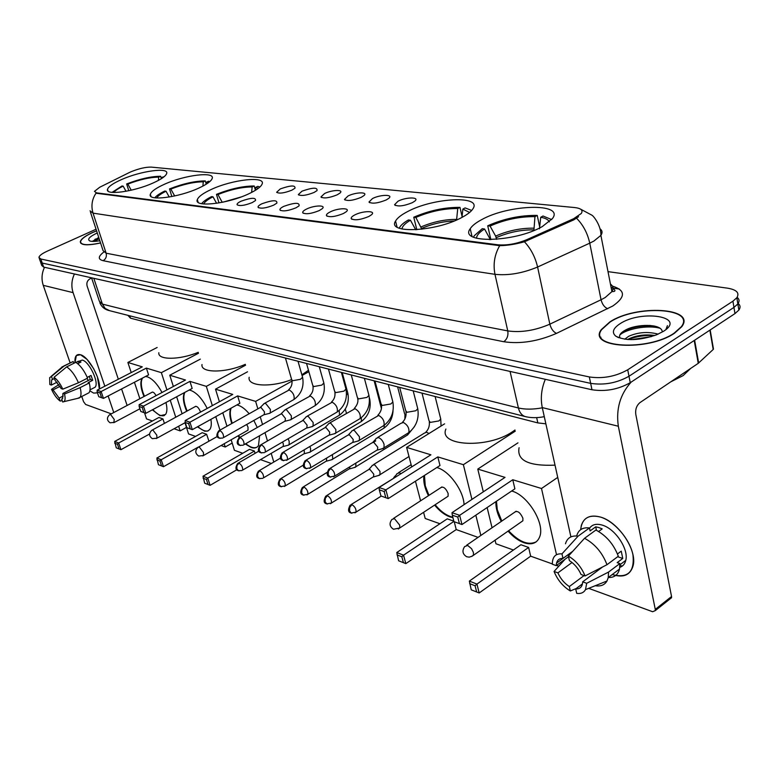 <?xml version="1.0" encoding="UTF-8"?>
<svg xmlns="http://www.w3.org/2000/svg" width="779" height="779" viewBox="0 0 779 779"><rect width="100%" height="100%" fill="white"/><g stroke="black" fill="none" stroke-linecap="round" stroke-linejoin="round"><path stroke-width="1.17" d="M481.539 219.717C475.881 222.736 472.113 225.735 470.224 228.695C458.607 243.72 514.715 242.629 542.388 226.514L552.496 218.5C564.658 202.667 508.745 204.273 481.539 219.717M164.379 184.282C156.073 188.031 151.389 191.361 150.337 194.263C147.231 201.41 178.527 197.584 198.733 188.119C206.61 184.487 211.09 181.293 212.161 178.547C215.364 171.185 184.457 175.051 164.379 184.282M211.167 189.501C203.124 193.221 198.518 196.581 197.33 199.59C193.416 207.711 227.653 204.01 248.939 193.728C256.495 190.154 260.877 186.95 262.085 184.107C266.126 175.723 232.298 179.501 211.167 189.501M407.787 211.479C401.38 214.761 397.3 217.954 395.557 221.051C386.618 234.021 435.851 231.84 461.772 217.507C467.497 214.478 471.227 211.557 472.97 208.743C482.308 195.149 433.377 197.681 407.787 211.479M121.67 179.501C113.159 183.269 108.437 186.541 107.502 189.326C104.999 195.656 133.822 191.77 153.054 183.016C161.185 179.345 165.713 176.2 166.657 173.551C169.228 167.057 140.795 170.942 121.67 179.501M252.24 202.579C244.81 205.51 239.766 206.25 237.118 204.78C236.748 203.835 238.033 202.647 240.984 201.235C251.208 197.603 256.048 197.369 255.502 200.524L252.24 202.579M273.672 205.14C266.038 208.168 260.858 208.899 258.122 207.331C257.761 206.367 259.037 205.169 261.958 203.747C272.533 199.999 277.499 199.794 276.837 203.144L273.672 205.14M295.981 207.818C288.142 210.934 282.806 211.664 279.982 209.989C279.622 208.996 280.888 207.779 283.79 206.357C294.735 202.491 299.818 202.336 299.039 205.88L295.981 207.818M319.224 210.593C311.162 213.816 305.67 214.537 302.739 212.755C302.388 211.732 303.654 210.505 306.517 209.074C314.18 205.179 326.752 204.877 322.155 208.743L319.224 210.593M343.461 213.495C335.155 216.825 329.488 217.536 326.459 215.627C326.128 214.585 327.375 213.339 330.208 211.907C338.076 207.847 351.212 207.662 346.246 211.732L343.461 213.495M368.749 216.523C360.19 219.97 354.348 220.671 351.212 218.617C350.891 217.555 352.127 216.299 354.922 214.868C363.004 210.632 376.754 210.573 371.379 214.858L368.749 216.523M291.94 190.134C284.393 193.095 279.291 193.815 276.623 192.296L280.294 188.917C290.625 185.275 295.514 185.051 294.968 188.226L291.94 190.134M314.093 192.442C306.351 195.49 301.093 196.211 298.338 194.584L301.989 191.176C312.661 187.427 317.676 187.233 317.024 190.602L314.093 192.442M337.151 194.838C329.186 197.993 323.782 198.703 320.938 196.97L324.551 193.533C331.971 189.784 344.367 189.375 339.965 193.075L337.151 194.838M361.174 197.34C352.984 200.593 347.405 201.303 344.464 199.453L348.047 195.977C355.652 192.072 368.603 191.77 363.861 195.656L361.174 197.34M386.218 199.95C377.776 203.319 372.031 204.01 368.983 202.034L372.528 198.528C380.327 194.458 393.872 194.273 388.75 198.353L386.218 199.95M412.344 202.676C403.639 206.153 397.709 206.834 394.554 204.711L398.059 201.186C406.073 196.941 420.261 196.892 414.72 201.177L412.344 202.676M129.061 172.665L131.115 171.721C139.09 168.517 145.829 166.979 151.33 167.115L574.707 207.555C581.056 208.305 583.257 210.281 581.3 213.475L573.597 218.733L526.653 239.728C516.545 243.866 506.973 245.56 497.947 244.801L96.508 192.851L94.463 191.371L99.702 187.262L129.061 172.665M619.373 289.038L611.184 287.821M545.865 423.815L537.841 422.909L130.482 318.173L127.902 315.339M96.567 230.798L92.837 232.366C85.077 235.949 80.899 239.095 80.286 241.811C80.821 245.336 87.579 245.726 100.569 242.99M609.753 322L601.31 329.614C587.113 347.814 647.904 351.65 674.478 333.227L681.742 326.722C696.65 307.471 635.791 304.375 609.753 322M600.726 337.677L600.93 337.19M40.635 262.289L41.725 265.444L43.624 267.09L591.982 389.753C605.487 391.808 618.244 389.451 630.25 382.693L734.967 313.596L733.945 307.403L737.859 303.917C739.641 301.385 739.407 299.185 737.138 297.305C739.407 299.185 739.641 301.385 737.859 303.917L733.945 307.403L628.984 376.257L733.945 307.403L732.922 301.191L736.846 297.724C739.768 292.894 736.652 289.7 727.489 288.162L608.01 271.637M591.982 389.753L590.657 383.365C604.173 385.371 616.949 383.005 628.984 376.257C616.949 383.005 604.173 385.371 590.657 383.365L42.241 263.059L590.657 383.365L589.333 376.948C602.868 378.906 615.653 376.52 627.718 369.791L732.922 301.191M40.342 261.432L42.241 263.059L40.342 261.432L39.242 258.258M578.583 216.708L573.821 219.853L524.423 241.763C515.601 244.246 507.363 245.551 499.699 245.667L95.992 193.221C91.932 199.356 90.948 205.997 93.032 213.134L90.033 210.846M96.06 229.23L47.217 251.179C42.056 253.564 39.301 255.639 38.95 257.411L40.849 259.017L589.333 376.948M650.124 325.427L646.278 325.817L650.124 325.427M734.967 313.596L738.862 310.091C740.634 307.559 740.41 305.349 738.18 303.45M96.596 230.866L92.964 232.385C85.291 235.93 81.152 239.046 80.549 241.733C81.065 245.21 87.735 245.609 100.54 242.921M97.278 232.95L96.986 233.087C89.614 236.612 87.17 239.211 89.643 240.877C91.552 241.665 94.941 241.607 99.819 240.711M98.738 237.429L92.574 241.422M93.684 241.432L99.196 238.812M92.73 241.11L98.943 238.023M93.646 393.093L89.867 390.844L93.646 393.093L97.463 392.85L93.646 393.093M74.988 362.722C74.541 356.422 76.371 353.754 80.49 354.727L87.005 359.382L93.626 368.603L97.375 376.812L99.361 389.033C101.28 379.461 88.718 356.626 80.49 354.727L76.323 355.575L74.988 362.722M44.51 267.285C41.706 273.234 41.287 279.252 43.254 285.338L70.12 362.848M74.433 273.984C71.551 280.138 71.113 286.36 73.099 292.641L104.834 386.209M81.776 396.492L83.567 401.691L85.641 404.467L111.28 413.844M108.145 395.966L113.763 412.529M127.113 405.46L121.582 388.955M118.33 379.237L87.112 286.039C86.362 282.826 87.345 280.401 90.052 278.775L91.63 278.035M63.255 396.005L59.126 398.108L53.06 389.88L60.041 386.345M57.101 382.177L51.365 385.069L51.638 379.928L54.423 378.458M88.407 380.434L86.829 378.497M75.836 362.381L82.311 360.054C89.458 361.699 99.488 383.141 95.067 387.241L93.402 388.098M75.923 362.439L78.377 361.203L80.967 362.031L77.686 363.676M89.332 376.325L90.276 379.48L62.914 393.453L64.501 394.028L80.13 387.63L89.244 382.966L88.173 382.606L92.701 380.288L91.046 375.449L87.258 377.377M73.801 363.326L73.177 361.514L64.063 366.062L51.472 376.423L52.534 379.412M63.674 366.072L73.177 361.514M75.758 362.342C80.237 365.185 84.181 370.444 87.579 378.117L78.445 382.771L62.787 389.159L61.21 388.594L55.066 380.298L54.014 377.299L66.624 366.909L75.758 362.342M89.244 382.966C90.442 387.679 90.364 390.951 88.991 392.762L87.112 393.736M61.882 366.967L64.063 366.062M66.624 366.909C71.093 369.791 75.027 375.069 78.445 382.771M80.13 387.63C81.357 392.353 81.298 395.625 79.955 397.426L77.579 398.39M51.365 385.069L49.817 384.514L49.671 377.649L51.472 376.423M54.014 377.299C57.286 379.597 60.207 383.55 62.787 389.159M64.501 394.028C65.465 398.011 65.261 400.552 63.888 401.662L62.719 402.013L61.677 399.052L62.544 398.605M62.914 393.453L62.632 398.497L61.677 399.052M59.126 398.108L60.168 401.068L62.213 400.572M60.168 401.068C56.935 398.731 54.053 394.817 51.521 389.325L53.06 389.88M58.951 384.592L51.521 389.325M78.377 361.203L79.01 363.014M90.276 379.48L92.701 380.288M674.127 333.169L681.323 326.722C696.075 307.676 635.849 304.608 610.064 322.058L601.719 329.585C587.668 347.6 647.826 351.397 674.127 333.169M670.816 381.817L683.173 375.575L690.652 368.448M624.7 339.206L628.682 336.294C638.137 332.166 647.972 331.445 658.177 334.133M627.708 339.517L629.159 338.709C636.745 335.262 645.294 334.191 654.798 335.486M619.967 323.772C612.956 328.417 611.573 332.555 615.799 336.168C625.566 341.134 639.15 340.686 656.561 334.814L663.465 331.318C687.117 316.605 641.341 309.38 619.967 323.772M662.131 330.968C660.28 323.548 636.375 323.928 625.625 329.984C620.347 332.847 618.526 335.554 620.172 338.105M666.512 329.011L667.418 325.641L665.889 329.556M619.821 335.009C626.053 329.069 647.485 324.687 659.901 328.222M631.302 339.644L651.439 336.606M623.628 331.133C632.606 326.917 642.87 325.223 654.428 326.05M628.117 339.547C636.355 336.343 645.187 335.019 654.613 335.554M164.155 176.697L161.672 177.437L161.584 178.557M126.013 191.293L123.17 186.142L121.952 185.996L112.04 192.374M162.772 177.758L161.672 177.437M123.17 186.142C118.33 188.46 115.214 190.582 113.802 192.491M158.828 352.721C157.572 360.19 179.53 360.132 198.226 352.332M128.788 190.738L126.646 183.951C139.733 178.917 151.068 176.356 160.63 176.258L161.38 178.693M160.63 176.258L158.673 177.125C149.977 177.232 139.714 179.56 127.863 184.087L126.646 183.951M158.4 180.416L158.673 177.125M127.863 184.087L131.232 190.193M145.478 376.5L147.377 376.822C152.47 378.779 157.358 384.008 162.022 392.499M165.956 402.519C167.339 408.118 167.183 412.13 165.489 414.535L160.085 415.694L152.333 409.832M149.578 434.02L120.94 449.678L116.256 447.828L114.688 441.43L158.867 417.486L162.957 418.927L118.661 442.998L120.94 449.678M152.411 420.991L146.54 418.888L144.543 412.86M186.483 427.408L180.153 430.904L174.097 428.742M164.418 423.406L162.957 418.927M143.998 396.521C140.6 388.176 139.967 382.09 142.109 378.263M180.153 430.904L178.644 426.24M175.742 417.232L170.25 400.211M166.92 389.889L161.36 372.664L146.364 368.097L148.585 374.884L103.471 398.4L98.767 396.686L103.471 398.4L101.134 391.535L146.364 368.097M97.171 390.162L97.132 391.876L99.955 392.859L101.134 391.535L97.171 390.162L142.294 366.86L127.873 362.459L131.223 372.576M134.426 382.265L139.869 398.712M198.509 353.228L161.36 372.664M127.873 362.459L157.144 347.483M119.09 448.967L117.493 444.283L114.659 443.154M114.688 441.43L118.661 442.998L117.493 444.283M99.955 392.859L101.601 397.679M97.132 391.876L98.767 396.686M156.063 395.664C154.427 392.733 153.025 391.633 151.856 392.363M164.447 415.499C161.35 416.619 157.465 414.642 152.791 409.588M144.456 396.277L142.976 392.392C140.892 385.8 140.756 381.009 142.567 378.019M209.824 181.575L208.558 181.244L206.542 182.15L206.377 184.097M169.228 197.019L166.024 191.225L164.7 191.069C159.792 193.465 156.482 195.704 154.768 197.798M208.363 182.744L206.542 182.15M166.024 191.225C161.029 193.698 157.903 195.948 156.647 197.983M202.014 364.504C200.203 373.141 225.374 373.229 245.307 364.329M171.847 196.542L169.52 188.917C183.036 183.64 194.954 180.971 205.276 180.903L206.24 184.175M205.276 180.903L203.27 181.809C193.893 181.897 183.084 184.311 170.844 189.073L169.52 188.917M202.9 186.093L203.27 181.809M170.844 189.073L174.662 195.967M189.112 390.084L190.777 390.425C196.766 392.782 202.248 398.79 207.204 408.449M210.885 419.365C211.664 423.893 211.323 427.243 209.863 429.404L207.681 431.089L204.702 431.196L197.389 426.853M198.148 447.146L163.493 466.699L158.458 464.712L156.852 458.033L202.18 432.715L206.639 434.283L161.195 459.746L163.493 466.699M195.558 436.406L188.567 433.913L184.983 422.744M232.181 443.047L225.228 447.01L221.041 445.52M208.938 441.196L206.639 434.283M186.678 411.263C183.26 403.074 182.51 396.852 184.428 392.597M225.228 447.01L224.196 443.728M219.97 430.154L215.764 416.658M212.336 405.635L206.328 386.365L189.94 381.369L192.17 388.439L145.848 413.318L140.804 411.468L145.848 413.318L143.482 406.161L189.94 381.369M139.159 404.661L139.139 406.463L142.236 407.534L143.482 406.161L139.159 404.661L185.49 380.016L169.754 375.225L173.357 386.472M176.658 396.764L182.101 413.756M245.57 365.195L206.328 386.365M169.754 375.225L200.339 359.129M161.565 465.959L159.958 461.08L156.852 459.853M156.852 458.033L161.195 459.746L159.958 461.08M142.236 407.534L143.891 412.558M139.139 406.463L140.804 411.468M200.446 412.169L200.232 411.351C198.528 407.417 196.824 405.849 195.13 406.648M208.587 430.641C205.744 431.819 202.17 430.466 197.856 426.6M187.145 411.01L185.412 406.443C183.503 400.24 183.328 395.547 184.896 392.343M301.882 374.806L308.474 370.268M259.933 186.979L257.8 186.366L255.736 187.32L255.473 190.271M216.591 203.309L212.988 196.795L211.528 196.62C206.542 199.132 203.241 201.498 201.634 203.699M258.375 188.284L255.736 187.32M212.988 196.795C207.857 199.414 204.741 201.81 203.66 203.981M249.173 377.26C247.031 386.287 270.761 387.825 291.628 379.587M218.987 202.92L216.474 194.351C230.438 188.81 243.009 186.015 254.197 185.986L255.415 190.3M254.197 185.986L252.133 186.941C241.977 186.999 230.584 189.531 217.935 194.526L216.474 194.351M251.646 192.403L252.133 186.941M217.935 194.526L222.239 202.306M236.826 404.973L238.277 405.304C241.782 406.472 245.404 409.287 249.163 413.746M253.818 420.446L257.265 427.496M259.602 435.734L258.482 445.588C256.875 447.954 254.421 448.587 251.12 447.477L245.288 443.952M236.991 469.64L210.096 485.336L204.673 483.194L203.017 476.212L249.514 449.347L254.392 451.06L207.779 478.092L210.096 485.336M242.727 453.271L234.421 450.301L231.168 439.765M271.345 463.495L260.517 459.629M255.084 453.329L254.392 451.06M239.328 437.574L238.072 435.831M231.782 423.513C229.62 417.106 229.26 412.052 230.701 408.371M273.789 462.054L271.199 453.378M267.479 440.972L264.987 432.637M262.542 424.487L260.244 416.814M257.859 408.858L255.629 401.389L237.634 395.907L239.874 403.279L192.325 429.667L186.882 427.681L192.325 429.667L189.94 422.199L237.634 395.907M185.178 420.553L185.207 422.452L188.606 423.64L189.94 422.199L185.178 420.553L232.755 394.417L215.51 389.169L219.405 401.75M222.804 412.753L226.971 426.22M346.431 413.152L345.301 409.082M308.864 371.68L302.067 375.468M292.008 381.087L255.629 401.389M215.51 389.169L247.537 371.778M208.081 484.557L206.454 479.484L203.046 478.131M203.017 476.212L207.779 478.092L206.454 479.484M188.606 423.64L190.28 428.878M185.207 422.452L186.882 427.681M247.157 430.66L248.004 430.183L248.014 427.174L246.719 424.467M256.934 447.185C253.964 448.509 250.244 447.341 245.765 443.679M239.883 437.409L238.54 435.558M232.249 423.25L231.782 421.799C230.048 416.005 229.854 411.448 231.178 408.099M445.9 429.054C438.265 446.172 487.673 448.85 512.368 431.839L515.007 430.008M471.694 210.447L465.102 207.915L462.872 209.084L461.996 217.39M415.743 229.766L410.445 220.214L408.381 219.97C403.795 222.619 400.825 225.189 399.481 227.653L399.238 228.179M469.62 212.443L462.872 209.084M410.445 220.214C405.099 223.369 402.266 226.29 401.954 228.997M416.804 229.698L413.766 217.214C429.414 210.496 444.819 207.224 459.98 207.38L462.093 216.513M459.98 207.38L457.74 208.538C444.001 208.431 430.027 211.401 415.83 217.448L413.766 217.214M456.582 219.99L457.74 208.538M415.83 217.448L421.867 229.221M436.824 467.546L437.36 467.712C449.269 470.964 463.641 490.77 464.05 504.656M452.93 517.645L449.873 516.876C444.575 514.929 439.492 510.995 434.604 505.084M478.053 537.374L456.231 529.574L405.82 563.626L398.605 560.773L396.774 552.525L447.253 518.843L453.816 521.151M439.911 523.741L425.198 518.483L423.581 512.319M453.884 521.414L403.541 555.184L405.82 563.626M456.231 529.574L454.264 521.823M428.45 495.697C424.701 488.229 423.192 481.597 423.942 475.784M480.838 535.455L475.833 515.182M471.938 499.407L463.369 464.693L437.808 456.903L439.989 465.521L388.234 498.599L380.96 495.96L388.234 498.599L385.868 489.845L437.808 456.903M379.081 487.498L379.295 489.835L384.144 491.52L385.868 489.845L379.081 487.498L430.904 454.8L406.609 447.399L411.711 466.913M415.45 481.208L420.582 500.809M515.27 431.157L463.369 464.693M406.609 447.399L444.605 423.834M403.434 562.711L401.828 556.79L397.008 554.882M396.774 552.525L403.541 555.184L401.828 556.79M384.144 491.52L385.809 497.664M379.295 489.835L380.96 495.96M446.416 497.333L448.091 496.233L448.129 493.428C445.569 487.79 442.959 485.979 440.301 487.995M452.813 517.198C446.815 515.844 440.914 511.696 435.12 504.743M428.966 495.356L425.276 485.862L424.458 475.453M551.668 219.581L543.012 216.017L540.723 217.263L539.448 228.831M490.41 239.63L484.548 229.007L482.23 228.724L474.245 235.745L473.544 237.215M549.341 221.869C548.319 219.659 545.446 218.13 540.723 217.263M484.548 229.007C479.26 232.308 476.592 235.404 476.553 238.277M519.087 447.721C516.662 460.428 528.639 466.241 555.018 465.151M490.848 239.62L487.732 225.783C503.935 218.626 520.44 215.17 537.237 215.413L539.662 226.864M537.237 215.413L534.959 216.65C519.729 216.465 504.763 219.6 490.059 226.056L487.732 225.783M533.897 230.506L534.959 216.65M490.059 226.056L495.629 236.086L496.613 239.319M511.667 491.004L511.813 491.043C527.743 495.23 545.066 523.41 539.759 536.614C537.179 543.216 531.911 545.261 523.975 542.749C518.424 540.723 513.118 536.838 508.035 531.083M552.389 563.938L530.665 556.177L479.173 592.965L471.237 589.83L469.348 581.105L520.917 544.735L528.62 547.442L476.943 584.094L479.173 592.965M513.429 550.013L495.95 543.771L495.054 540.09M558.767 566.216L556.547 565.427M530.665 556.177L528.62 547.442M501.277 521.424C497.411 514.257 495.629 507.655 495.931 501.618M556.508 554.687L541.502 488.501L512.767 479.747L514.89 488.822L461.966 524.54L453.933 521.628L461.966 524.54L459.649 515.318L512.767 479.747M452.005 512.679L452.307 515.182L457.76 517.081L459.649 515.318L452.005 512.679L505.016 477.381L477.78 469.085L483.311 491.831M487.138 507.557L492.055 527.763M557.735 477.4L541.502 488.501M477.78 469.085L517.967 442.852M476.651 592.001L475.083 585.779L469.659 583.627M469.348 581.105L476.943 584.094L475.083 585.779M457.76 517.081L459.386 523.546M452.307 515.182L453.933 521.628M520.82 522.222L522.875 520.791L522.894 518.191C520.002 511.959 517.061 510.109 514.091 512.621M536.205 541.833C528.279 545.621 519.067 541.921 508.56 530.723M501.803 521.063L497.294 509.709L496.457 501.257M287.763 445.315L289.145 444.673L289.175 441.294L288.084 438.791M282.514 446.757L283.303 446.289L283.322 443.845L282.524 442.034M309.029 452.453L310.529 451.752L310.568 448.383L309.818 446.513M310.217 452.132L304.385 453.709L304.19 449.853M331.143 459.873L332.75 459.104L332.39 454.605M332.429 459.522L326.508 461.149L326.654 458.062M354.143 467.585L355.876 466.738L355.828 463.106M355.536 467.196L349.537 468.89L349.937 466.718M378.078 475.618L379.948 474.693L379.996 471.402L374.543 464.673L372.119 465.462M379.587 475.18L373.511 476.943L373.793 474.216L369.859 469.338L368.107 469.903L326.781 495.502M401.01 473.661L399.471 472.834L396.862 473.7M394.739 477.615L351.222 504.5M268.95 413.503L270.303 412.899L270.352 409.364L265.512 403.259L263.75 403.765M269.992 413.24L264.237 414.671L264.48 411.877L260.984 407.456L259.719 407.816L219.425 430.456M289.827 420.017L291.288 419.355L291.336 415.83L286.37 409.598L284.491 410.153M290.957 419.725L285.124 421.215L285.387 418.391L281.794 413.883L280.44 414.282L239.796 437.457M311.522 426.785L313.09 426.055L313.158 422.549L308.046 416.181L306.04 416.794M312.749 426.464L306.829 428.002L307.111 425.168L303.43 420.563L301.979 421.001L260.984 444.731M334.084 433.825L335.778 433.027L335.846 429.531L330.598 423.026L328.446 423.708M335.418 433.475L329.42 435.072L329.712 432.218L325.924 427.505L324.376 428.002L283.03 452.307M357.561 441.157L359.401 440.271L359.47 436.805L354.065 430.154L351.767 430.914M359.022 440.758L352.936 442.414L353.247 439.56L349.343 434.74L347.687 435.286L306.011 460.194M382.022 448.792L384.008 447.818L384.076 444.39C382.927 440.933 381.077 438.665 378.516 437.584L376.043 438.421M383.619 448.344L377.435 450.067L377.766 447.204L373.745 442.277L371.963 442.881L329.965 468.422M612.752 574.698L612.265 574.522L612.752 574.698C628.01 578.417 634.739 571.796 632.947 554.823C629.851 539.146 614.368 521.239 600.541 517.081C618.322 521.862 637.378 550.13 633.132 565.642C630.406 575.009 623.609 578.028 612.752 574.698M580.657 529.652C581.981 518.347 588.612 514.15 600.541 517.081C590.453 514.393 584.046 517.207 581.319 525.523L580.657 529.652M545.31 379.315C541.386 388.838 540.373 398.264 542.272 407.592L570.91 536.887M631.224 382.041C620.191 394.193 615.887 408.917 618.331 426.23L655.275 609.382L671.547 596.51L635.791 414.37C635.206 409.345 636.609 405.411 640.007 402.577L698.247 363.326L694.216 340.481M671.547 596.51L671.566 597.717L655.305 610.6L652.636 611.729L588.681 588.349M655.305 610.6L655.275 609.382M671.566 597.717L669.862 599.07M712.892 347.677L713.194 349.469L698.247 363.326M584.065 575.574L569.332 586.548C564.288 583.237 560.481 578.68 557.9 572.867L572.039 562.496M568.514 556.703L556.255 565.632L556.527 563.129C557.404 559.867 559.556 558.29 562.983 558.387L572.75 551.289M589.528 528.25C592.176 524.462 596.422 523.42 602.245 525.114C615.186 528.678 628.906 549.185 625.761 560.383C624.885 563.986 622.898 566.314 619.792 567.365M576.762 535.64C578.544 529.72 582.78 527.149 589.469 527.948L590.102 530.908L595.731 526.838L598.885 527.558L602.186 528.902L598.632 531.492M602.556 566.985L582.673 581.845L586.694 583.296L608.555 572.059L619.85 563.558L617.163 562.642L622.762 558.446L621.243 551.152L617.474 553.966M622.45 565.953L619.899 565.661M595.916 530.032C606.335 535.611 613.803 544.346 618.312 556.245L606.987 564.717L585.068 575.934L581.056 574.503C578.408 568.543 574.522 563.928 569.4 560.637L568.388 556.099L584.542 538.289L595.916 530.032M619.85 563.558L619.519 569.04C618.029 574.873 614.28 577.697 608.263 577.521L606.987 581.007C604.601 585.039 600.677 586.616 595.214 585.73M589.469 527.948L578.096 536.156L561.971 553.869L562.983 558.387M565.486 543.771C567.229 537.841 571.435 535.309 578.096 536.156M584.542 538.289C594.942 543.946 602.43 552.759 606.987 564.717M608.555 572.059L608.253 577.541L619.519 569.04M556.255 565.632L552.399 564.259L552.369 562.964C552.701 556.449 555.904 553.421 561.971 553.869M568.388 556.099C575.934 560.578 581.494 567.19 585.068 575.934M586.694 583.296L585.496 589.625C583.734 592.702 580.803 593.949 576.713 593.355L575.71 588.905L582.478 583.851M582.673 581.845L582.458 583.958C581.592 587.463 579.342 589.109 575.71 588.905M569.332 586.548L570.325 590.979L576.314 588.466M570.325 590.979C562.944 586.46 557.521 579.956 554.054 571.465L557.9 572.867M565.106 559.186L554.054 571.465M595.731 526.838L596.471 530.304M617.659 556.732L622.762 558.446M96.508 192.851L96.684 193.387M497.947 244.801L498.112 245.56M526.653 239.728L526.896 240.847M573.597 218.733L573.821 219.853M129.703 315.797L130.482 318.173M536.653 417.622L537.841 422.909M612.382 286.078C625.634 290.275 625.78 296.906 612.83 305.981L556.479 333.383C537.977 341.397 520.411 344.182 503.77 341.728L103.11 260.683C97.872 259.349 98.057 256.505 103.656 252.172M576.596 218.266C583.179 224.975 587.57 233.272 589.752 243.165L601.047 299.759L605.147 297.559L611.924 291.599C613.735 288.61 613.239 286.097 610.444 284.072M600.005 228.783C602.371 230.535 602.664 232.736 600.891 235.355L593.939 241.032L589.752 243.165L537.588 267.022C522.563 273.273 508.356 275.708 494.977 274.325L93.032 213.134L106.139 253.204L507.772 330.909C521.073 332.779 535.095 330.53 549.847 324.171L601.047 299.759C602.255 304.346 604.475 307.345 607.717 308.747M499.699 245.667C494.538 254.616 492.971 264.169 494.977 274.325L507.772 330.909C508.453 335.613 507.119 339.216 503.77 341.728M524.423 241.763C530.859 248.657 535.251 257.08 537.588 267.022L549.847 324.171C551.113 328.816 553.324 331.883 556.479 333.383M40.849 259.017L43.624 267.09M627.718 369.791L630.25 382.693M90.461 212.151L103.062 250.614L106.139 253.204C106.898 256.534 105.895 259.027 103.11 260.683M91.562 277.811L99.371 301.278L102.4 304.112L93.821 278.317M109.605 310.675L105.146 308.455L102.4 304.112L518.405 407.972L510.07 371.427M526.614 416.901L524.88 416.483C521.648 415.207 519.486 412.364 518.405 407.972C525.095 409.55 533.07 409.511 542.32 407.826M73.099 292.641L43.254 285.338M139.908 408.771L114.367 422.403L110.073 422.783C106.742 420.368 106.577 417.69 109.576 414.749L110.589 414.545L114.24 419.423L113.841 422.695M185.246 422.608L156.91 438.197L152.353 438.665C148.916 436.201 148.711 433.426 151.739 430.329L152.927 430.066L156.803 435.188L156.91 438.197L156.277 438.567M240.867 197.038L223.193 202.112M248.004 430.183L203.523 455.491L198.684 456.066C195.13 453.563 194.877 450.681 197.924 447.409L199.317 447.068L203.446 452.463L203.523 455.491L202.764 455.949M456.601 219.415C444.945 219.318 433.105 221.82 421.079 226.913M454.206 220.983C443.173 221.363 432.326 223.836 421.673 228.403M448.091 496.233L399.744 527.967L393.512 529.253C389.549 526.672 389.023 523.4 391.925 519.437L394.437 518.6L399.705 525.153L399.744 527.967L398.293 529.029M490.137 239.065L489.27 239.64M533.693 228.179C520.791 228.013 508.103 230.652 495.629 236.086M533.761 229.873C521.044 229.708 508.531 232.308 496.242 237.663M522.875 520.791L472.23 556.138L469.211 557.151L466.64 556.722C462.551 554.151 461.889 550.763 464.664 546.566L467.692 545.446L471.616 548.737L473.418 552.457L473.466 555.076L471.694 556.449M241.87 470.574L238.442 470.691L236.816 468.715L236.982 465.54L238.997 463.096L237.702 463.437C235.17 467.556 235.414 469.98 238.442 470.691L239.017 470.886M347.638 392.46L347.872 393.298L346.509 394.924M338.349 415.83L339.517 415.149L339.186 410.494M283.303 446.289L242.581 470.127C242.931 467.371 241.733 465.034 238.997 463.096M262.708 478.364L259.212 478.481L257.586 476.485L257.761 473.252L259.797 470.75L258.414 471.129C255.901 475.326 256.174 477.78 259.212 478.481L259.806 478.686M369.528 398.439L369.489 399.958M360.093 422.257L361.359 421.507L361.349 417.69M304.608 453.436L263.477 477.868C263.818 475.063 262.591 472.697 259.797 470.75M284.384 486.466L285.211 485.921L280.829 486.602L279.194 484.567L279.379 481.266L281.433 478.715L279.963 479.134C277.49 483.457 277.782 485.95 280.829 486.602L281.423 486.797M382.674 428.917L384.037 428.099L384.281 425.237M326.752 460.856L285.211 485.921C285.542 483.068 284.286 480.662 281.433 478.715M381.379 408.371L374.144 380.824M306.945 494.899L307.841 494.305L303.323 495.045L301.687 492.98L301.882 489.621L303.966 487.002L302.379 487.469C299.944 491.861 300.256 494.383 303.323 495.045L303.927 495.249M406.132 435.851L407.612 434.945L407.982 433.416M405.966 415.626L404.652 413.97L397.611 386.851M349.781 468.568L307.841 494.305C308.163 491.393 306.877 488.959 303.966 487.002M330.452 503.692L331.416 503.03L326.771 503.838L325.116 501.744L325.32 498.317L327.433 495.639L325.739 496.155C323.353 500.673 323.694 503.234 326.771 503.838L327.375 504.042M440.447 417.817L440.739 419.005L438.928 420.933L430.281 422.403L428.986 420.65L422.014 393.122M428.986 433.513L426.61 432.228L424.341 433.143L373.628 464.527M373.764 476.592L331.416 503.03C331.737 500.06 330.403 497.596 327.433 495.639M354.961 512.855L356.013 512.124L351.212 513.02L349.547 510.888L349.771 507.382L351.904 504.646L350.092 505.22C347.746 509.826 348.125 512.426 351.212 513.02L351.826 513.225M381.223 496.096L356.013 512.124C356.305 509.096 354.942 506.603 351.904 504.646M222.765 438.051L219.435 438.178L217.731 436.143L217.886 432.958L219.912 430.544L218.685 430.875C216.046 434.974 216.299 437.409 219.435 438.178L220.058 438.373M302.349 376.461L302.573 377.231L300.49 379.295L292.573 380.727L291.638 379.539L285.445 358.009M292.875 400.104L293.985 399.471C294.705 395.605 293.118 392.431 289.243 389.938L264.821 403.162M264.451 414.428L223.456 437.632C223.836 434.848 222.658 432.481 219.912 430.544M243.184 445.189L239.805 445.325L238.082 443.261L238.247 440.018L240.302 437.545L238.997 437.915C236.378 442.063 236.65 444.536 239.805 445.325L240.438 445.52M323.616 382.197L323.86 383.044L321.795 385.108L313.703 386.559L312.71 385.274L306.536 363.433M313.986 406.297L315.183 405.606C315.904 401.662 314.288 398.439 310.334 395.946L285.65 409.491M285.357 420.942L243.934 444.731C244.314 441.888 243.106 439.492 240.302 437.545M264.432 452.618L260.994 452.755L259.261 450.661L259.436 447.35L261.51 444.828L260.108 445.237C257.528 449.532 257.82 452.044 260.994 452.755L261.627 452.959M345.71 388.166L345.964 389.091L343.938 391.146L335.652 392.616L334.6 391.224L328.456 369.071M335.924 412.724L337.219 411.974C337.94 407.953 336.275 404.691 332.234 402.198L307.296 416.074M307.072 427.71L265.24 452.112C265.62 449.201 264.373 446.776 261.51 444.828M286.545 460.35L287.422 459.785L283.04 460.496L281.297 458.364L281.492 454.994L283.585 452.404L282.095 452.862C279.534 457.224 279.846 459.766 283.04 460.496L283.692 460.691M368.681 394.359L368.954 395.381L366.948 397.417L358.467 398.906L357.347 397.417L351.251 374.933M358.72 419.414L360.132 418.576C360.843 414.477 359.138 411.185 355.01 408.683L329.809 422.909M329.673 434.75L287.422 459.785C287.792 456.825 286.516 454.361 283.585 452.404M309.584 468.393L310.529 467.78L306.02 468.559L304.268 466.387L304.462 462.95L306.585 460.301L304.988 460.808C302.466 465.229 302.807 467.809 306.02 468.559L306.673 468.754M392.567 400.815L392.859 401.925L390.892 403.95L382.207 405.46L381.019 403.843L374.962 381.028M382.44 426.376L383.969 425.451C384.67 421.273 382.917 417.933 378.711 415.441L353.247 430.027M353.199 442.073L310.529 467.78C310.889 464.751 309.584 462.259 306.585 460.301M333.597 476.787L334.629 476.105L329.975 476.962L328.212 474.752L328.426 471.246L330.578 468.539L328.845 469.104C326.401 473.729 326.771 476.349 329.975 476.962L330.637 477.167M417.447 407.534L417.758 408.751L415.83 410.747L406.93 412.286L405.664 410.533L399.666 387.377M407.144 433.621L408.8 432.598C409.481 428.343 407.68 424.964 403.376 422.481L400.864 423.357L377.659 437.447M377.718 449.687L334.629 476.105C334.98 473.019 333.626 470.497 330.578 468.539M618.331 426.23L542.272 407.592M694.634 340.199L698.666 363.004M713.194 349.469L709.873 330.15M471.996 236.378L470.224 228.695M151.019 196.444L150.337 194.263M198.148 202.316L197.33 199.59M397.056 227.078L395.557 221.051M108.067 191.079L107.502 189.326M258.609 207.779L258.122 207.331M280.518 210.486L279.982 209.989M303.333 213.3L302.739 212.755M327.122 216.241L326.459 215.627M351.942 219.308L351.212 218.617M298.863 195.071L298.338 194.584M321.513 197.515L320.938 196.97M345.097 200.047L344.464 199.453M369.684 202.696L368.983 202.034M395.333 205.461L394.554 204.711M80.773 243.252L80.286 241.811M611.057 287.178C615.907 290.158 616.189 291.628 611.924 291.599L600.891 235.355C601.3 226.523 594.202 216.504 591.874 215.17L580.491 209.103M736.846 297.724L738.862 310.091M544.278 416.668C537.208 418.06 530.742 417.992 524.88 416.483L108.3 310.344C104.298 309.175 101.474 306.644 99.819 302.729M95.418 239.007L94.444 240.049M51.638 379.928L54.442 378.516M90.033 389.841L95.067 387.241M79.955 397.426L88.991 392.762M51.044 376.471L61.424 367.659M63.888 401.662L79.39 397.952M618.604 337.677L615.799 336.168M152.431 392.051L110.121 414.467M195.821 406.268L152.402 429.969M217.429 436.406L198.723 446.961M441.956 486.914L393.522 518.405M516.136 511.219L466.631 545.222M342.205 372.605L347.872 393.298C349.44 402.422 346.655 409.705 339.517 415.149L289.145 444.673M283.089 446.542L288.843 445.023M238.462 462.989L258.988 451.06M369.363 397.826L369.772 399.354C371.31 408.576 368.506 415.957 361.359 421.507L310.529 451.752M259.241 470.643L280.635 458.013M332.75 459.104L384.037 428.099C389.588 424.019 392.577 418.265 393.025 410.845M280.849 478.598L303.333 465.121M355.876 466.738L407.612 434.945L414.457 426.619M404.866 419.063L404.934 415.051M375.76 440.875L373.55 442.229M303.343 486.875L327.19 472.347M435.11 396.492L440.739 419.005L441.07 426.025M408.994 456.523L379.948 474.693M368.973 469.25L371.885 466.105M425.831 432.17C428.586 429.356 429.745 425.899 429.287 421.828M393.804 477.517L396.638 474.401M411.137 464.712L398.497 472.678M298.016 361.242L302.573 377.231C304.268 386.569 301.405 393.979 293.985 399.471L270.303 412.899M288.532 389.851C291.346 387.367 292.456 384.183 291.872 380.308M260.322 407.398L263.526 404.233M319.293 366.714L323.86 383.044C325.525 392.489 322.633 400.007 315.183 405.606L291.288 419.355M309.584 395.859C312.408 393.298 313.528 390.055 312.954 386.121M281.092 413.824L284.267 410.66M341.397 372.401L345.964 389.091C347.6 398.644 344.688 406.268 337.219 411.974L313.09 426.055M331.445 402.1C334.279 399.461 335.418 396.151 334.863 392.149M302.69 420.494L305.806 417.34M364.377 378.312L368.954 395.381C370.551 405.031 367.61 412.773 360.132 418.576L335.778 433.027M354.172 408.586C357.376 405.002 358.525 401.613 357.629 398.42M325.155 427.437L328.202 424.302M388.283 384.456L392.859 401.925C394.417 411.692 391.457 419.53 383.969 425.451L359.401 440.271M377.815 415.334C380.912 411.945 382.08 408.478 381.311 404.944M348.544 434.663L351.514 431.556M413.182 390.854L417.758 408.751C419.268 418.615 416.288 426.561 408.8 432.598L384.008 447.818M402.422 422.364C405.284 419.472 406.472 415.928 405.976 411.74M372.907 442.199L375.799 439.122M713.476 349.148L710.175 329.945M556.527 563.129L572.623 551.425M619.909 564.794L625.761 560.383M585.496 589.625L606.987 581.007"/></g></svg>
